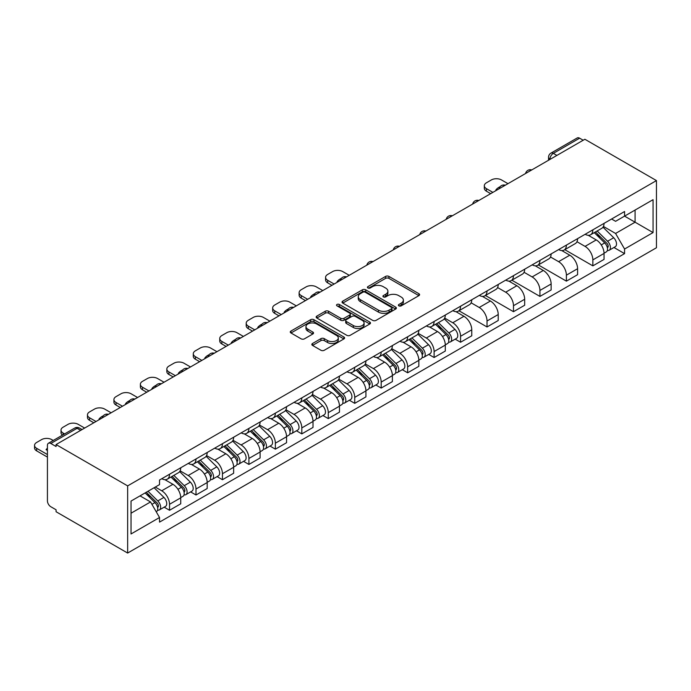 <?xml version="1.0" encoding="UTF-8"?>
<svg xmlns="http://www.w3.org/2000/svg" width="691" height="691" viewBox="0 0 691 691"><rect width="100%" height="100%" fill="white"/><g stroke="black" fill="none" stroke-linecap="round" stroke-linejoin="round"><path stroke-width="1.04" d="M398.88 305.845A1.65 0.95 0 0 0 401.212 305.845L418.901 295.636A2.358 1.356 0 0 0 419.584 294.668A2.358 1.356 0 0 0 418.901 293.71L388.929 276.409A2.358 1.356 0 0 0 385.604 276.409L367.914 286.618A1.65 0.95 0 0 0 367.431 287.292A1.65 0.95 0 0 0 367.914 287.966A1.65 0.95 0 0 0 370.246 287.966L372.535 286.644A7.532 4.353 0 0 1 383.194 286.644L385.69 288.087A7.532 4.353 0 0 1 387.893 291.161A7.532 4.353 0 0 1 385.69 294.236L383.401 295.558A1.65 0.95 0 0 0 382.918 296.232A1.65 0.95 0 0 0 383.401 296.905A1.65 0.95 0 0 0 385.725 296.905L388.014 295.584A7.532 4.353 0 0 1 398.672 295.584L401.169 297.026A7.532 4.353 0 0 1 403.371 300.101A7.532 4.353 0 0 1 401.169 303.176L398.88 304.498A1.65 0.95 0 0 0 398.396 305.172A1.65 0.95 0 0 0 398.88 305.845L398.88 304.498M312.522 343.496A2.358 1.356 0 0 0 311.831 344.455A2.358 1.356 0 0 0 312.522 345.414L320.926 350.268A2.358 1.356 0 0 0 324.26 350.268L343.902 338.927A2.358 1.356 0 0 0 344.593 337.968A2.358 1.356 0 0 0 343.902 337.009L313.939 319.708A2.358 1.356 0 0 0 310.605 319.708L290.963 331.049A2.358 1.356 0 0 0 290.272 332.008A2.358 1.356 0 0 0 290.963 332.967L301.121 338.832A2.358 1.356 0 0 0 304.446 338.832L312.859 333.978A2.358 1.356 0 0 0 313.541 333.019A2.358 1.356 0 0 0 312.859 332.06L307.823 329.149A6.297 3.636 0 0 1 305.975 326.584A6.297 3.636 0 0 1 309.862 323.224A6.297 3.636 0 0 1 316.728 324.01L336.457 335.394A6.297 3.636 0 0 1 338.296 337.968A6.297 3.636 0 0 1 334.409 341.328A6.297 3.636 0 0 1 327.543 340.542L324.26 338.642A2.358 1.356 0 0 0 320.926 338.642L312.522 343.496L312.522 345.414M127.645 485.885L56.075 444.563L584.88 139.262L656.45 180.584L127.645 485.885L127.645 553.05L656.45 247.749L656.45 180.584M372.699 320.382A2.358 1.356 0 0 0 376.034 320.382L395.675 309.041A2.358 1.356 0 0 0 396.366 308.082A2.358 1.356 0 0 0 395.675 307.115L365.712 289.814A2.358 1.356 0 0 0 362.378 289.814L342.736 301.155A2.358 1.356 0 0 0 342.045 302.122A2.358 1.356 0 0 0 342.736 303.081L372.699 320.382M337.649 306.199A1.65 0.95 0 0 1 339.324 306.433L369.754 324.001L350.147 335.325A2.358 1.356 0 0 1 346.813 335.325L316.849 318.024L325.254 313.204L325.254 311.252L316.849 316.107A2.358 1.356 0 0 0 316.158 317.065A2.358 1.356 0 0 0 316.849 318.024L316.849 316.107M325.254 313.204A2.358 1.356 0 0 1 328.588 313.204L328.588 311.252A2.358 1.356 0 0 0 325.254 311.252M328.588 311.252L340.741 318.266A2.358 1.356 0 0 0 344.066 318.266L349.646 315.044A2.358 1.356 0 0 0 350.337 314.085A2.358 1.356 0 0 0 349.646 313.127L336.992 305.819A1.65 0.95 0 0 1 336.508 305.146A1.65 0.95 0 0 1 337.528 304.265A1.65 0.95 0 0 1 339.324 304.472L369.789 322.066A2.358 1.356 0 0 1 370.48 323.025A2.358 1.356 0 0 1 369.789 323.984L369.789 322.066M56.075 444.563L56.075 446.524L50.823 443.484A4.794 2.773 -120 0 0 48.422 443.251A4.794 2.773 -120 0 0 47.429 445.445L47.429 500.863A4.794 2.773 -120 0 0 50.823 506.736L56.075 509.777L56.075 511.737L127.645 553.05M556.894 155.415L553.336 153.359A4.794 2.773 60 0 0 550.934 153.126L577.227 137.95A4.794 2.773 60 0 1 579.619 138.183L553.336 153.359A4.794 2.773 120 0 0 549.941 159.232L549.941 159.431M583.187 140.238L579.619 138.183M592.852 229.835A11.03 6.366 60 0 1 590.563 234.785L601.757 228.324A11.03 6.366 -120 0 0 604.046 223.374M576.968 241.712L585.052 246.385A11.03 6.366 60 0 1 592.852 259.894L604.046 253.433A11.03 6.366 -120 0 0 596.247 239.915L588.231 235.294M604.046 253.433L604.046 259.401L592.852 265.862L564.789 249.667M590.563 234.785A11.03 6.366 60 0 1 585.139 234.284M592.852 259.894L592.852 265.862M566.395 245.106A11.03 6.366 60 0 1 564.106 250.064L575.301 243.595A11.03 6.366 -120 0 0 577.59 238.645M538.332 264.938L566.395 281.142L577.59 274.681L577.59 268.704A11.03 6.366 -120 0 0 569.79 255.195L561.774 250.565M564.106 250.064A11.03 6.366 60 0 1 558.673 249.563M550.511 256.992L558.596 261.656A11.03 6.366 60 0 1 566.395 275.165L566.395 281.142M539.939 260.386A11.03 6.366 60 0 1 537.65 265.335L548.844 258.875A11.03 6.366 -120 0 0 551.133 253.917M511.876 280.218L539.939 296.413L551.133 289.952L551.133 283.984A11.03 6.366 -120 0 0 543.325 270.466L535.318 265.845M537.65 265.335A11.03 6.366 60 0 1 532.217 264.834M524.054 272.263L532.139 276.927A11.03 6.366 60 0 1 539.939 290.445L539.939 296.413M513.482 275.657A11.03 6.366 60 0 1 511.193 280.606L522.387 274.146A11.03 6.366 -120 0 0 524.676 269.196M485.419 295.489L513.482 311.693L524.676 305.232L524.676 299.255A11.03 6.366 -120 0 0 516.868 285.746L508.861 281.116M511.193 280.606A11.03 6.366 60 0 1 505.76 280.114M497.598 287.542L505.682 292.207A11.03 6.366 60 0 1 513.482 305.716L513.482 311.693M487.025 290.937A11.03 6.366 60 0 1 484.737 295.886L495.931 289.425A11.03 6.366 -120 0 0 498.22 284.467M458.962 310.769L487.025 326.964L498.22 320.503L498.22 314.535A11.03 6.366 -120 0 0 490.411 301.017L482.404 296.396M484.737 295.886A11.03 6.366 60 0 1 479.304 295.385M471.132 302.813L479.217 307.478A11.03 6.366 60 0 1 487.025 320.995L487.025 326.964M460.569 306.208A11.03 6.366 60 0 1 458.28 311.157L469.474 304.696A11.03 6.366 -120 0 0 471.754 299.747M455.196 339.143L460.569 342.244L471.763 335.783L471.763 329.806A11.03 6.366 -120 0 0 463.955 316.297L455.948 311.667M458.28 311.157A11.03 6.366 60 0 1 452.847 310.665M444.676 318.085L452.76 322.757A11.03 6.366 60 0 1 460.569 336.267L460.569 342.244M434.103 321.479A11.03 6.366 60 0 1 431.823 326.437L443.017 319.976A11.03 6.366 -120 0 0 445.298 315.018M428.74 354.414L434.112 357.515L445.298 351.054L445.298 345.077A11.03 6.366 -120 0 0 437.498 331.568L429.491 326.938M431.823 326.437A11.03 6.366 60 0 1 426.39 325.936M418.219 333.364L426.304 338.029A11.03 6.366 60 0 1 434.112 351.546L434.112 357.515M407.647 336.759A11.03 6.366 60 0 1 405.367 341.708L416.561 335.247A11.03 6.366 -120 0 0 418.841 330.298M402.283 369.694L407.647 372.795L418.841 366.325L418.841 360.356A11.03 6.366 -120 0 0 411.041 346.839L403.034 342.218M405.367 341.708A11.03 6.366 60 0 1 399.934 341.216M391.762 348.635L399.847 353.308A11.03 6.366 60 0 1 407.647 366.817L407.647 372.795M381.19 352.03A11.03 6.366 60 0 1 378.91 356.988L390.104 350.518A11.03 6.366 -120 0 0 392.384 345.569M375.826 384.965L381.19 388.066L392.384 381.605L392.384 375.628A11.03 6.366 -120 0 0 384.585 362.119L376.578 357.489M378.91 356.988A11.03 6.366 60 0 1 373.477 356.487M365.306 363.915L373.39 368.579A11.03 6.366 60 0 1 381.19 382.088L381.19 388.066M354.733 367.31A11.03 6.366 60 0 1 352.453 372.259L363.647 365.798A11.03 6.366 -120 0 0 365.928 360.849M349.37 400.244L354.733 403.337L365.928 396.876L365.928 390.907A11.03 6.366 -120 0 0 358.128 377.39L350.121 372.769M352.453 372.259A11.03 6.366 60 0 1 347.02 371.758M338.849 379.186L346.934 383.859A11.03 6.366 60 0 1 354.733 397.368L354.733 403.337M328.277 382.581A11.03 6.366 60 0 1 325.997 387.539L337.191 381.069A11.03 6.366 -120 0 0 339.471 376.12M322.913 415.516L328.277 418.616L339.471 412.156L339.471 406.178A11.03 6.366 -120 0 0 331.671 392.669L323.656 388.04M325.997 387.539A11.03 6.366 60 0 1 320.564 387.038M312.392 394.466L320.477 399.13A11.03 6.366 60 0 1 328.277 412.639L328.277 418.616M301.82 397.861A11.03 6.366 60 0 1 299.54 402.81L310.734 396.349A11.03 6.366 -120 0 0 313.014 391.391M296.456 430.795L301.82 433.888L313.014 427.427L313.014 421.458A11.03 6.366 -120 0 0 305.215 407.94L297.199 403.319M299.54 402.81A11.03 6.366 60 0 1 294.107 402.309M285.936 409.737L294.02 414.401A11.03 6.366 60 0 1 301.82 427.919L301.82 433.888M275.363 413.132A11.03 6.366 60 0 1 273.083 418.081L284.277 411.62A11.03 6.366 -120 0 0 286.558 406.671M270 446.066L275.363 449.167L286.558 442.706L286.558 436.729A11.03 6.366 -120 0 0 278.758 423.22L270.742 418.591M273.083 418.081A11.03 6.366 60 0 1 267.65 417.589M259.479 425.008L267.564 429.681A11.03 6.366 60 0 1 275.363 443.19L275.363 449.167M248.907 428.403A11.03 6.366 60 0 1 246.627 433.361L257.821 426.9A11.03 6.366 -120 0 0 260.101 421.942M243.543 461.338L248.907 464.438L260.101 457.978L260.101 452.009A11.03 6.366 -120 0 0 252.301 438.491L244.286 433.87M246.627 433.361A11.03 6.366 60 0 1 241.194 432.86M233.022 440.288L241.107 444.952A11.03 6.366 60 0 1 248.907 458.47L248.907 464.438M222.45 443.682A11.03 6.366 60 0 1 220.17 448.632L231.355 442.171A11.03 6.366 -120 0 0 233.644 437.222M217.086 476.617L222.45 479.718L233.644 473.249L233.644 467.28A11.03 6.366 -120 0 0 225.845 453.771L217.829 449.141M220.17 448.632A11.03 6.366 60 0 1 214.737 448.139M206.566 455.559L214.651 460.232A11.03 6.366 60 0 1 222.45 473.741L222.45 479.718M195.994 458.954A11.03 6.366 60 0 1 193.713 463.911L204.899 457.451A11.03 6.366 -120 0 0 207.188 452.493M190.63 491.888L195.994 494.989L207.188 488.528L207.188 482.551A11.03 6.366 -120 0 0 199.388 469.042L191.372 464.412M193.713 463.911A11.03 6.366 60 0 1 188.28 463.411M180.109 470.839L188.194 475.503A11.03 6.366 60 0 1 195.994 489.021L195.994 494.989M169.537 474.233A11.03 6.366 60 0 1 167.248 479.183L178.442 472.722A11.03 6.366 -120 0 0 180.731 467.772M164.173 507.168L169.537 510.269L180.731 503.799L180.731 497.831A11.03 6.366 -120 0 0 172.931 484.313L164.916 479.692M167.248 479.183A11.03 6.366 60 0 1 161.824 478.69M155.294 487.06L161.737 490.783A11.03 6.366 60 0 1 169.537 504.292L169.537 510.269M611.595 219.012L615.577 221.319L653.055 199.673L635.081 210.055L635.081 222.2L615.577 233.454L603.424 226.441M131.04 513.206L150.543 501.942L159.535 517.507L131.04 533.962L131.04 501.061L159.535 484.607L159.535 480.012L624.569 211.524L624.569 216.128L653.055 232.573L624.569 249.028L615.577 233.454M653.055 199.673L653.055 232.573M159.535 517.507L159.535 522.111L624.569 253.623L624.569 249.028M150.543 501.942L140.023 495.87M613.945 247.49L624.569 253.623M399.536 306.078L401.169 305.137A7.532 4.353 0 0 0 403.371 302.062L403.371 300.101M387.893 291.161L387.893 293.122A7.532 4.353 0 0 1 385.69 296.197L384.058 297.139M418.867 295.653L388.929 278.369A2.358 1.356 0 0 0 385.604 278.369L368.571 288.199M395.641 309.058L365.712 291.775A2.358 1.356 0 0 0 362.378 291.775L342.771 303.099M391.512 308.747A1.65 0.95 0 0 0 391.996 308.082A1.65 0.95 0 0 0 391.512 307.409L365.211 292.224A1.65 0.95 0 0 0 362.879 292.224L360.469 293.615A7.532 4.353 0 0 0 358.258 296.689A7.532 4.353 0 0 0 360.469 299.764L378.443 310.147A7.532 4.353 0 0 0 389.102 310.147L391.512 308.747L391.512 310.708A1.65 0.95 0 0 0 391.996 310.034L391.996 308.082M358.258 296.689L358.258 298.65A7.532 4.353 0 0 0 360.469 301.725L360.469 299.764M391.512 310.708L389.102 312.107A7.532 4.353 0 0 1 378.443 312.107L360.469 301.725M328.588 313.204L340.741 320.227A2.358 1.356 0 0 0 344.066 320.227L349.646 317.005A2.358 1.356 0 0 0 350.337 316.046L350.337 314.085M353.351 325.547A6.297 3.636 0 0 0 360.21 326.333A6.297 3.636 0 0 0 364.097 322.973A6.297 3.636 0 0 0 362.257 320.408L355.304 316.392A2.358 1.356 0 0 0 351.978 316.392L346.398 319.613A2.358 1.356 0 0 0 345.707 320.572A2.358 1.356 0 0 0 346.398 321.531L353.351 325.547L353.351 327.508A6.297 3.636 0 0 0 360.21 328.294A6.297 3.636 0 0 0 364.097 324.934L364.097 322.973M345.707 320.572L345.707 322.533A2.358 1.356 0 0 0 346.398 323.492L346.398 321.531M353.351 327.508L346.398 323.492M338.296 337.968L338.296 339.929A6.297 3.636 0 0 1 334.409 343.289A6.297 3.636 0 0 1 327.543 342.494L324.26 340.603A2.358 1.356 0 0 0 320.926 340.603L312.557 345.44M305.975 326.584L305.975 328.536A6.297 3.636 0 0 0 307.823 331.11L307.823 329.149M312.824 333.995L307.823 331.11M343.868 338.944L313.939 321.669A2.358 1.356 0 0 0 310.605 321.669L290.997 332.993M594.277 232.642L604.694 242.93A5.994 3.464 60 0 1 606.283 251.913L604.046 253.208M496.432 190.327L495.853 189.99A14.995 8.655 0 0 1 500.172 186.656M596.35 234.698L600.773 237.246M507.971 183.668L501.519 179.945A7.195 4.155 0 0 0 491.344 179.945L486.429 182.787A7.195 4.155 0 0 0 484.322 185.724A7.195 4.155 0 0 0 486.429 188.66L492.873 192.383M595.435 231.977L606.845 243.241A2.876 1.658 60 0 1 607.605 247.551A2.876 1.658 60 0 1 607.337 247.654M597.162 230.984L607.579 241.263A5.994 3.464 60 0 1 609.16 250.254A5.994 3.464 60 0 1 607.354 250.444M602.993 227.184L613.686 237.739A5.994 3.464 60 0 1 615.266 246.73L609.16 250.254M490.67 193.653L486.429 191.208A7.195 4.155 180 0 1 484.322 188.272L484.322 185.724M435.529 324.295L445.954 334.574A5.994 3.464 60 0 1 447.535 343.565L445.298 344.861M337.692 281.971L337.113 281.643A14.995 8.655 0 0 1 341.432 278.309M437.61 326.342L442.033 328.899M349.223 275.312L342.779 271.598A7.195 4.155 0 0 0 332.604 271.598L327.689 274.431A7.195 4.155 0 0 0 325.582 277.367A7.195 4.155 0 0 0 327.689 280.313L334.133 284.027M436.686 323.63L448.105 334.885A2.876 1.658 60 0 1 448.865 339.203A2.876 1.658 60 0 1 448.597 339.307M438.414 322.628L448.839 332.915A5.994 3.464 60 0 1 450.42 341.898A5.994 3.464 60 0 1 448.606 342.097M444.244 318.836L454.946 329.382A5.994 3.464 60 0 1 456.526 338.374L450.42 341.898M331.922 285.305L327.689 282.852A7.195 4.155 180 0 1 325.582 279.915L325.582 277.367M409.072 339.566L419.497 349.853A5.994 3.464 60 0 1 421.078 358.845L418.841 360.132M311.235 297.251L310.656 296.914A14.995 8.655 0 0 1 314.975 293.589M411.154 341.622L415.576 344.17M322.766 290.591L316.323 286.869A7.195 4.155 0 0 0 306.148 286.869L301.233 289.71A7.195 4.155 0 0 0 299.125 292.647A7.195 4.155 0 0 0 301.233 295.584L307.676 299.307M410.229 338.901L421.648 350.164A2.876 1.658 60 0 1 422.4 354.474A2.876 1.658 60 0 1 422.141 354.578M411.957 337.908L422.382 348.186A5.994 3.464 60 0 1 423.963 357.178A5.994 3.464 60 0 1 422.149 357.368M417.787 334.107L428.489 344.662A5.994 3.464 60 0 1 430.07 353.654L423.963 357.178M305.465 300.576L301.233 298.132A7.195 4.155 180 0 1 299.125 295.195L299.125 292.647M382.615 354.846L393.041 365.124A5.994 3.464 60 0 1 394.621 374.116L392.384 375.412M284.778 312.522L284.2 312.185A14.995 8.655 0 0 1 288.518 308.86M384.697 356.893L389.111 359.441M296.309 305.863L289.866 302.148A7.195 4.155 0 0 0 279.691 302.148L274.768 304.981A7.195 4.155 0 0 0 272.669 307.918A7.195 4.155 0 0 0 274.768 310.855L281.22 314.578M383.773 354.172L395.183 365.435A2.876 1.658 60 0 1 395.943 369.754A2.876 1.658 60 0 1 395.684 369.858M385.5 353.179L395.926 363.457A5.994 3.464 60 0 1 397.506 372.449A5.994 3.464 60 0 1 395.693 372.648M391.331 349.387L402.032 359.933A5.994 3.464 60 0 1 403.613 368.925L397.506 372.449M279.009 315.856L274.768 313.403A7.195 4.155 180 0 1 272.669 310.466L272.669 307.918M356.159 370.117L366.584 380.404A5.994 3.464 60 0 1 368.165 389.387L365.928 390.683M258.322 327.802L257.743 327.465A14.995 8.655 0 0 1 262.062 324.131M358.24 372.173L362.654 374.721M269.853 321.142L263.409 317.419A7.195 4.155 0 0 0 253.234 317.419L248.311 320.261A7.195 4.155 0 0 0 246.203 323.198A7.195 4.155 0 0 0 248.311 326.135L254.754 329.857M357.316 369.452L368.726 380.706A2.876 1.658 60 0 1 369.486 385.025A2.876 1.658 60 0 1 369.227 385.129M359.044 368.45L369.469 378.737A5.994 3.464 60 0 1 371.05 387.729A5.994 3.464 60 0 1 369.236 387.919M364.874 364.658L375.576 375.213A5.994 3.464 60 0 1 377.156 384.205L371.05 387.729M252.552 331.127L248.311 328.683A7.195 4.155 180 0 1 246.203 325.746L246.203 323.198M329.702 385.397L340.127 395.675A5.994 3.464 60 0 1 341.708 404.667L339.471 405.954M231.865 343.073L231.286 342.736A14.995 8.655 0 0 1 235.605 339.411M331.784 387.444L336.197 389.992M243.396 336.413L236.953 332.691A7.195 4.155 0 0 0 226.778 332.691L221.854 335.532A7.195 4.155 0 0 0 219.747 338.469A7.195 4.155 0 0 0 221.854 341.406L228.298 345.129M330.859 384.723L342.27 395.986A2.876 1.658 60 0 1 343.03 400.305A2.876 1.658 60 0 1 342.771 400.409M332.587 383.73L343.012 394.008A5.994 3.464 60 0 1 344.593 403A5.994 3.464 60 0 1 342.779 403.19M338.417 379.938L349.11 390.484A5.994 3.464 60 0 1 350.7 399.476L344.593 403M226.095 346.398L221.854 343.954A7.195 4.155 180 0 1 219.747 341.017L219.747 338.469M303.245 400.668L313.671 410.955A5.994 3.464 60 0 1 315.251 419.938L313.014 421.234M205.408 358.344L204.83 358.016A14.995 8.655 0 0 1 209.148 354.682M305.327 402.715L309.741 405.272M216.939 351.693L210.496 347.97A7.195 4.155 0 0 0 200.321 347.97L195.398 350.812A7.195 4.155 0 0 0 193.29 353.749A7.195 4.155 0 0 0 195.398 356.686L201.841 360.4M304.403 400.003L315.813 411.257A2.876 1.658 60 0 1 316.573 415.576A2.876 1.658 60 0 1 316.314 415.68M306.13 399.001L316.556 409.288A5.994 3.464 60 0 1 318.136 418.28A5.994 3.464 60 0 1 316.323 418.47M311.961 395.209L322.654 405.764A5.994 3.464 60 0 1 324.243 414.747L318.136 418.28M199.639 361.678L195.398 359.234A7.195 4.155 180 0 1 193.29 356.288L193.29 353.749M276.789 415.939L287.214 426.226A5.994 3.464 60 0 1 288.795 435.218L286.558 436.505M178.952 373.624L178.373 373.287A14.995 8.655 0 0 1 182.683 369.961M278.87 417.995L283.284 420.543M190.483 366.964L184.039 363.241A7.195 4.155 0 0 0 173.864 363.241L168.941 366.083A7.195 4.155 0 0 0 166.833 369.02A7.195 4.155 0 0 0 168.941 371.957L175.384 375.679M277.946 415.274L289.356 426.537A2.876 1.658 60 0 1 290.116 430.847A2.876 1.658 60 0 1 289.857 430.951M279.674 414.28L290.099 424.559A5.994 3.464 60 0 1 291.68 433.551A5.994 3.464 60 0 1 289.866 433.741M285.504 410.489L296.197 421.035A5.994 3.464 60 0 1 297.786 430.027L291.68 433.551M173.182 376.949L168.941 374.505A7.195 4.155 180 0 1 166.833 371.568L166.833 369.02M250.332 431.219L260.757 441.497A5.994 3.464 60 0 1 262.338 450.489L260.101 451.784M152.495 388.895L151.916 388.567A14.995 8.655 0 0 1 156.226 385.233M252.414 433.266L256.827 435.822M164.026 382.235L157.583 378.521A7.195 4.155 0 0 0 147.408 378.521L142.484 381.354A7.195 4.155 0 0 0 140.377 384.3A7.195 4.155 0 0 0 142.484 387.236L148.928 390.951M251.489 430.553L262.9 441.808A2.876 1.658 60 0 1 263.66 446.127A2.876 1.658 60 0 1 263.401 446.231M253.217 429.552L263.634 439.839A5.994 3.464 60 0 1 265.223 448.822A5.994 3.464 60 0 1 263.409 449.02M259.047 425.76L269.74 436.315A5.994 3.464 60 0 1 271.321 445.298L265.223 448.822M146.725 392.229L142.484 389.776A7.195 4.155 180 0 1 140.377 386.839L140.377 384.3M223.875 446.49L234.301 456.777A5.994 3.464 60 0 1 235.881 465.769L233.644 467.056M126.038 404.175L125.46 403.838A14.995 8.655 0 0 1 129.77 400.512M225.957 448.545L230.371 451.093M137.569 397.515L131.126 393.792A7.195 4.155 0 0 0 120.951 393.792L116.028 396.634A7.195 4.155 0 0 0 113.92 399.571A7.195 4.155 0 0 0 116.028 402.507L122.471 406.23M225.033 445.825L236.443 457.088A2.876 1.658 60 0 1 237.203 461.398A2.876 1.658 60 0 1 236.944 461.502M226.76 444.831L237.177 455.11A5.994 3.464 60 0 1 238.766 464.102A5.994 3.464 60 0 1 236.953 464.292M232.591 441.031L243.284 451.586A5.994 3.464 60 0 1 244.864 460.577L238.766 464.102M120.269 407.5L116.028 405.056A7.195 4.155 180 0 1 113.92 402.119L113.92 399.571M197.419 461.769L207.844 472.048A5.994 3.464 60 0 1 209.425 481.04L207.188 482.335M99.573 419.446L99.003 419.117A14.995 8.655 0 0 1 103.313 415.783M199.5 463.816L203.914 466.373M111.113 412.786L104.669 409.072A7.195 4.155 0 0 0 94.494 409.072L89.571 411.905A7.195 4.155 0 0 0 87.463 414.842A7.195 4.155 0 0 0 89.571 417.787L96.014 421.501M198.576 461.104L209.986 472.359A2.876 1.658 60 0 1 210.746 476.678A2.876 1.658 60 0 1 210.487 476.781M200.304 460.102L210.72 470.39A5.994 3.464 60 0 1 212.301 479.373A5.994 3.464 60 0 1 210.496 479.571M206.134 456.31L216.827 466.857A5.994 3.464 60 0 1 218.408 475.849L212.301 479.373M93.812 422.78L89.571 420.327A7.195 4.155 180 0 1 87.463 417.39L87.463 414.842M170.962 477.04L181.388 487.328A5.994 3.464 60 0 1 182.968 496.311L180.731 497.606M173.035 479.096L177.457 481.644M84.656 428.066L78.213 424.343A7.195 4.155 0 0 0 68.029 424.343L63.114 427.185A7.195 4.155 0 0 0 61.007 430.122A7.195 4.155 0 0 0 63.114 433.058L64.591 433.913M172.119 476.375L183.53 487.639A2.876 1.658 60 0 1 184.29 491.949A2.876 1.658 60 0 1 184.031 492.052M173.847 475.382L184.264 485.661A5.994 3.464 60 0 1 185.844 494.652A5.994 3.464 60 0 1 184.039 494.842M179.677 471.582L190.371 482.137A5.994 3.464 60 0 1 191.951 491.128L185.844 494.652M62.44 435.157A7.195 4.155 180 0 1 61.007 432.67L61.007 430.122M145.119 492.925L154.922 502.599A5.994 3.464 60 0 1 156.511 511.59L156.209 511.763M47.429 450.437L46.081 449.66A14.995 8.655 0 0 1 47.429 448.226M146.578 494.367L151.001 496.915M53.233 440.469L51.756 439.614A7.195 4.155 0 0 0 41.572 439.614L36.658 442.456A7.195 4.155 0 0 0 34.55 445.393A7.195 4.155 0 0 0 36.658 448.329L47.429 454.548M146.276 492.26L157.073 502.91A2.876 1.658 60 0 1 157.833 507.229A2.876 1.658 60 0 1 157.574 507.332M148.004 491.266L157.807 500.932A5.994 3.464 60 0 1 159.388 509.923A5.994 3.464 60 0 1 157.583 510.122M154.11 487.742L163.914 497.408A5.994 3.464 60 0 1 165.494 506.399L159.388 509.923M47.429 457.097L36.658 450.877A7.195 4.155 180 0 1 34.55 447.941L34.55 445.393M550.114 159.336L549.941 159.232A4.794 2.773 0 0 1 548.542 157.28L548.542 160.243M195.994 489.021L207.188 482.551M222.45 473.741L233.644 467.28M248.907 458.47L260.101 452.009M275.363 443.19L286.558 436.729M301.82 427.919L313.014 421.458M328.277 412.639L339.471 406.178M354.733 397.368L365.928 390.907M381.19 382.088L392.384 375.628M407.647 366.817L418.841 360.356M434.112 351.546L445.298 345.077M460.569 336.267L471.763 329.806M487.025 320.995L498.22 314.535M513.482 305.716L524.676 299.255M539.939 290.445L551.133 283.984M566.395 275.165L577.59 268.704M169.537 504.292L180.731 497.831M161.737 490.783L172.931 484.313M188.194 475.503L199.388 469.042M214.651 460.232L225.845 453.771M241.107 444.952L252.301 438.491M267.564 429.681L278.758 423.22M294.02 414.401L305.215 407.94M320.477 399.13L331.671 392.669M346.934 383.859L358.128 377.39M373.39 368.579L384.585 362.119M399.847 353.308L411.041 346.839M426.304 338.029L437.498 331.568M452.76 322.757L463.955 316.297M479.217 307.478L490.411 301.017M505.682 292.207L516.868 285.746M532.139 276.927L543.325 270.466M558.596 261.656L569.79 255.195M585.052 246.385L596.247 239.915M531.327 170.176A4.794 2.773 120 0 0 529.211 171.403M504.871 185.456A4.794 2.773 120 0 0 502.754 186.674M478.414 200.727A4.794 2.773 120 0 0 476.298 201.953M451.957 216.007A4.794 2.773 120 0 0 449.841 217.224M425.501 231.278A4.794 2.773 120 0 0 423.384 232.504M399.044 246.549A4.794 2.773 120 0 0 396.928 247.775M372.587 261.829A4.794 2.773 120 0 0 370.471 263.046M346.131 277.1A4.794 2.773 120 0 0 344.014 278.326M319.674 292.379A4.794 2.773 120 0 0 317.558 293.597M293.217 307.65A4.794 2.773 120 0 0 291.092 308.877M266.761 322.93A4.794 2.773 120 0 0 264.636 324.148M240.304 338.201A4.794 2.773 120 0 0 238.179 339.428M213.847 353.472A4.794 2.773 120 0 0 211.722 354.699M187.382 368.752A4.794 2.773 120 0 0 185.266 369.97M160.925 384.023A4.794 2.773 120 0 0 158.809 385.25M134.469 399.303A4.794 2.773 120 0 0 132.352 400.521M108.012 414.574A4.794 2.773 120 0 0 105.896 415.801M80.666 430.363L77.107 428.308L50.823 443.484M82.074 429.552L79.508 428.075A4.794 2.773 120 0 0 77.107 428.308A4.794 2.773 60 0 0 74.706 428.075L48.422 443.251M401.169 305.137L401.169 303.176M383.401 296.905L383.401 295.558M385.69 296.197L385.69 294.236M367.914 287.966L367.914 286.618M385.604 278.369L385.604 276.409M388.929 278.369L388.929 276.409M418.901 295.636L418.901 293.71M342.736 303.081L342.736 301.155M362.378 291.775L362.378 289.814M365.712 291.775L365.712 289.814M395.675 309.041L395.675 307.115M378.443 312.107L378.443 310.147M389.102 312.107L389.102 310.147M340.741 320.227L340.741 318.266M344.066 320.227L344.066 318.266M349.646 317.005L349.646 315.044M339.324 306.433L339.324 304.472M320.926 340.603L320.926 338.642M324.26 340.603L324.26 338.642M327.543 342.494L327.543 340.542M312.859 333.978L312.859 332.06M290.963 332.967L290.963 331.049M310.605 321.669L310.605 319.708M313.939 321.669L313.939 319.708M343.902 338.927L343.902 337.009M604.694 242.93L601.256 244.916M608.201 246.238L607.121 246.86M613.686 237.739L607.579 241.263M486.429 191.208L486.429 188.66M445.954 334.574L442.508 336.56M449.461 337.882L448.373 338.504M454.946 329.382L448.839 332.915M327.689 282.852L327.689 280.313M419.497 349.853L416.051 351.84M422.996 353.161L421.916 353.783M428.489 344.662L422.382 348.186M301.233 298.132L301.233 295.584M393.041 365.124L389.594 367.111M396.539 368.433L395.459 369.054M402.032 359.933L395.926 363.457M274.768 313.403L274.768 310.855M366.584 380.404L363.138 382.391M370.082 383.712L369.003 384.334M375.576 375.213L369.469 378.737M248.311 328.683L248.311 326.135M340.127 395.675L336.681 397.662M343.626 398.983L342.546 399.605M349.11 390.484L343.012 394.008M221.854 343.954L221.854 341.406M313.671 410.955L310.224 412.942M317.169 414.255L316.089 414.885M322.654 405.764L316.556 409.288M195.398 359.234L195.398 356.686M287.214 426.226L283.768 428.213M290.712 429.534L289.633 430.156M296.197 421.035L290.099 424.559M168.941 374.505L168.941 371.957M260.757 441.497L257.311 443.492M264.256 444.805L263.176 445.436M269.74 436.315L263.634 439.839M142.484 389.776L142.484 387.236M234.301 456.777L230.854 458.764M237.799 460.085L236.719 460.707M243.284 451.586L237.177 455.11M116.028 405.056L116.028 402.507M207.844 472.048L204.398 474.035M211.342 475.356L210.263 475.978M216.827 466.857L210.72 470.39M89.571 420.327L89.571 417.787M181.388 487.328L177.941 489.314M184.886 490.636L183.806 491.258M190.371 482.137L184.264 485.661M63.114 434.76L63.114 433.058M154.922 502.599L151.925 504.335M158.429 505.907L157.349 506.529M163.914 497.408L157.807 500.932M36.658 450.877L36.658 448.329M531.733 169.943A4.794 4.794 0 0 0 525.583 173.493M505.276 185.214A4.794 4.794 0 0 0 499.127 188.773M478.82 200.494A4.794 4.794 0 0 0 472.67 204.044M452.363 215.765A4.794 4.794 0 0 0 446.213 219.323M425.906 231.044A4.794 4.794 0 0 0 419.757 234.595M399.45 246.316A4.794 4.794 0 0 0 393.291 249.874M372.993 261.595A4.794 4.794 0 0 0 366.835 265.145M346.536 276.866A4.794 4.794 0 0 0 340.378 280.416M320.08 292.146A4.794 4.794 0 0 0 313.921 295.696M293.623 307.417A4.794 4.794 0 0 0 287.465 310.967M267.167 322.688A4.794 4.794 0 0 0 261.008 326.247M240.71 337.968A4.794 4.794 0 0 0 234.551 341.518M214.253 353.239A4.794 4.794 0 0 0 208.095 356.798M187.797 368.519A4.794 4.794 0 0 0 181.638 372.069M161.34 383.79A4.794 4.794 0 0 0 155.181 387.349M134.875 399.07A4.794 4.794 0 0 0 128.725 402.62M108.418 414.341A4.794 4.794 0 0 0 102.268 417.891M79.508 428.075A4.794 4.794 0 0 0 74.706 428.075M550.934 153.126A4.794 4.794 0 0 0 548.542 157.28"/></g></svg>
